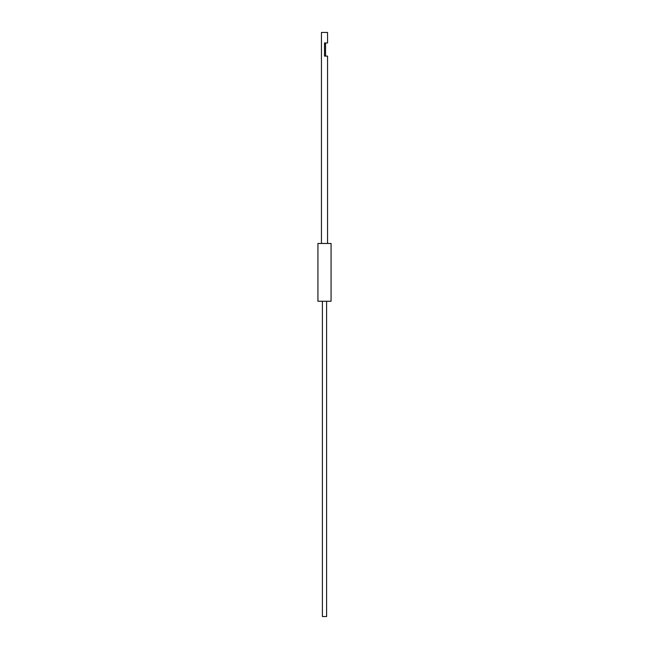 <?xml version="1.0" encoding="UTF-8"?>
<svg xmlns="http://www.w3.org/2000/svg" width="649" height="649" viewBox="0 0 649 649"><rect width="100%" height="100%" fill="white"/><g stroke="black" fill="none" stroke-linecap="round" stroke-linejoin="round"><path stroke-width="0.97" d="M317.929 301.266L331.071 301.266L331.071 243.464L317.929 243.464L317.929 301.266M327.55 243.464L327.55 56.098L324.5 56.098L324.5 42.956L327.55 42.956L327.55 32.45L321.45 32.45L321.45 243.464M322.399 301.266L322.399 616.55L326.601 616.55L326.601 301.266M325.555 42.956L325.555 56.098"/></g></svg>

